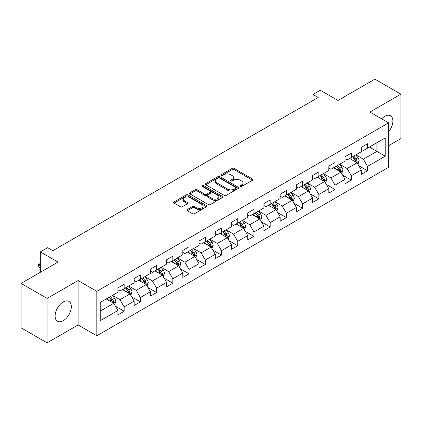 <?xml version="1.0" encoding="UTF-8"?>
<svg xmlns="http://www.w3.org/2000/svg" width="422" height="422" viewBox="0 0 422 422"><rect width="100%" height="100%" fill="white"/><g stroke="black" fill="none" stroke-linecap="round" stroke-linejoin="round"><path stroke-width="0.63" d="M240.255 186.461A1.013 0.586 0 0 0 241.679 186.461L252.53 180.199A1.445 0.833 0 0 0 252.952 179.608A1.445 0.833 0 0 0 252.53 179.018L234.152 168.41A1.445 0.833 0 0 0 232.111 168.41L221.265 174.671A1.013 0.586 0 0 0 220.97 175.083A1.013 0.586 0 0 0 221.265 175.499A1.013 0.586 0 0 0 222.695 175.499L224.098 174.687A4.621 2.669 0 0 1 230.634 174.687L232.163 175.573A4.621 2.669 0 0 1 233.514 177.456A4.621 2.669 0 0 1 232.163 179.345L230.76 180.152A1.013 0.586 0 0 0 230.465 180.569A1.013 0.586 0 0 0 230.76 180.98A1.013 0.586 0 0 0 232.19 180.98L233.593 180.168A4.621 2.669 0 0 1 240.123 180.168L241.658 181.054A4.621 2.669 0 0 1 243.009 182.937A4.621 2.669 0 0 1 241.658 184.825L240.255 185.633A1.013 0.586 0 0 0 239.954 186.049A1.013 0.586 0 0 0 240.255 186.461L240.255 185.633M63.221 320.699A11.473 6.625 120 0 0 70.711 310.587A11.473 6.625 120 0 0 68.955 301.398A11.473 6.625 120 0 0 63.221 301.962A11.473 6.625 120 0 0 55.725 312.074A11.473 6.625 120 0 0 57.482 321.269A11.473 6.625 120 0 0 63.221 320.699M388.63 131.706A11.473 6.625 120 0 0 390.519 115.744A11.473 6.625 120 0 0 384.78 116.314A11.473 6.625 120 0 0 381.662 118.835M187.299 209.549A1.445 0.833 0 0 0 186.877 210.135A1.445 0.833 0 0 0 187.299 210.726L192.453 213.701A1.445 0.833 0 0 0 194.495 213.701L206.543 206.748A1.445 0.833 0 0 0 206.965 206.158A1.445 0.833 0 0 0 206.543 205.572L188.165 194.959A1.445 0.833 0 0 0 186.123 194.959L174.08 201.916A1.445 0.833 0 0 0 173.658 202.507A1.445 0.833 0 0 0 174.08 203.093L180.305 206.69A1.445 0.833 0 0 0 182.346 206.69L187.5 203.715A1.445 0.833 0 0 0 187.927 203.124A1.445 0.833 0 0 0 187.5 202.534L184.414 200.751A3.861 2.231 0 0 1 183.285 199.173A3.861 2.231 0 0 1 185.669 197.116A3.861 2.231 0 0 1 189.874 197.596L201.974 204.58A3.861 2.231 0 0 1 203.103 206.158A3.861 2.231 0 0 1 200.719 208.22A3.861 2.231 0 0 1 196.51 207.735L194.495 206.569A1.445 0.833 0 0 0 192.453 206.569L187.299 209.549L187.299 210.726M388.63 145.674L400.9 138.59L400.9 94.159L374.9 79.146L337.98 100.462L320.303 90.255L313.024 94.459L318.22 97.461L52.819 250.689L47.617 247.688L40.338 251.887L40.338 272.301M47.1 298.423L47.1 342.854L78.091 324.961L78.091 280.53L47.1 298.423L21.1 283.41L58.02 262.094L40.338 251.887M78.091 280.53L96.812 291.338L388.63 122.855L388.63 167.291L96.812 335.77L96.812 291.338M400.9 94.159L369.909 112.052L388.63 122.855M224.198 195.375A1.445 0.833 0 0 0 226.239 195.375L238.288 188.418A1.445 0.833 0 0 0 238.71 187.832A1.445 0.833 0 0 0 238.288 187.241L219.915 176.633A1.445 0.833 0 0 0 217.873 176.633L205.825 183.586A1.445 0.833 0 0 0 205.403 184.177A1.445 0.833 0 0 0 205.825 184.767L224.198 195.375M202.708 186.677A1.013 0.586 0 0 1 203.731 186.819L203.731 185.622L222.415 196.404A1.445 0.833 0 0 1 222.837 196.995A1.445 0.833 0 0 1 222.415 197.586L210.367 204.538A1.445 0.833 0 0 1 208.326 204.538L189.953 193.93L189.953 192.748A1.445 0.833 0 0 0 189.531 193.339A1.445 0.833 0 0 0 189.953 193.93M189.953 192.748L195.106 189.773A1.445 0.833 0 0 1 197.148 189.773L204.601 194.078A1.445 0.833 0 0 0 206.643 194.078L210.061 192.105A1.445 0.833 0 0 0 210.483 191.514A1.445 0.833 0 0 0 210.061 190.923L202.302 186.445A1.013 0.586 0 0 1 202.006 186.033A1.013 0.586 0 0 1 202.634 185.495A1.013 0.586 0 0 1 203.731 185.622M47.1 342.854L21.1 327.841L21.1 283.41M115.48 306.256L124.163 311.272L124.163 306.889L134.143 301.123L134.143 305.507L140.384 301.904L140.384 297.521L150.369 291.755L150.369 296.138L156.609 292.536L156.609 288.157L166.595 282.392L166.595 286.775L172.835 283.173L172.835 278.789L182.816 273.023L182.816 277.407L189.056 273.804L189.056 269.421L199.042 263.655L199.042 268.039L205.282 264.436L205.282 260.058L215.262 254.292L215.262 258.675L221.503 255.073L221.503 250.689L231.488 244.924L231.488 249.307L237.728 245.704L237.728 241.321L247.709 235.555L247.709 239.939L253.949 236.336L253.949 231.958L263.935 226.192L263.935 230.576L270.175 226.973L270.175 222.589L280.161 216.824L280.161 221.207L286.401 217.604L286.401 213.221L296.381 207.455L296.381 211.839L302.621 208.236L302.621 203.858L312.607 198.092L312.607 202.476L318.847 198.873L318.847 194.489L328.828 188.724L328.828 193.107L335.068 189.504L335.068 185.121L345.054 179.355L345.054 183.739L351.294 180.136L351.294 175.758L361.274 169.992L361.274 174.376L367.515 170.773L367.515 166.389L385.196 156.182L385.196 137.925L376.878 142.731L376.878 151.377L385.196 156.182M124.163 311.272L117.923 314.875L117.923 310.492L100.241 320.699L100.241 302.442L117.923 292.235L117.923 287.857L124.163 284.254L124.163 288.637L134.143 282.872L134.143 278.488L140.384 274.886L140.384 279.269L150.369 273.503L150.369 269.12L156.609 265.517L156.609 269.901L166.595 264.135L166.595 259.757L172.835 256.154L172.835 260.538L182.816 254.772L182.816 250.388L189.056 246.786L189.056 251.169L199.042 245.404L199.042 241.02L205.282 237.417L205.282 241.801L215.262 236.035L215.262 231.657L221.503 228.054L221.503 232.438L231.488 226.672L231.488 222.288L237.728 218.686L237.728 223.069L247.709 217.304L247.709 212.92L253.949 209.317L253.949 213.701L263.935 207.935L263.935 203.557L270.175 199.954L270.175 204.338L280.161 198.572L280.161 194.189L286.401 190.586L286.401 194.969L296.381 189.204L296.381 184.82L302.621 181.217L302.621 185.601L312.607 179.835L312.607 175.457L318.847 171.854L318.847 176.238L328.828 170.472L328.828 166.089L335.068 162.486L335.068 166.869L345.054 161.104L345.054 156.72L351.294 153.117L351.294 157.501L361.274 151.735L361.274 147.357L367.515 143.754L367.515 148.138L385.196 137.925M122.496 289.597L129.987 293.918L120.001 299.683L112.516 295.358M117.923 289.835L120.001 291.038L124.163 288.637M120.001 299.683L124.163 306.889M129.987 293.918L134.143 301.123M138.722 280.229L146.207 284.555L136.227 290.315L128.736 285.995M134.143 280.472L136.227 281.669L140.384 279.269M136.227 290.315L140.384 297.521M146.207 284.555L150.369 291.755M154.943 270.861L162.433 275.186L152.447 280.952L144.962 276.626M150.369 271.103L152.447 272.306L156.609 269.901M152.447 280.952L156.609 288.157M162.433 275.186L166.595 282.392M171.168 261.498L178.659 265.818L168.673 271.583L161.183 267.258M166.595 261.735L168.673 262.938L172.835 260.538M168.673 271.583L172.835 278.789M178.659 265.818L182.816 273.023M187.394 252.129L194.88 256.455L184.894 262.215L177.409 257.895M182.816 252.372L184.894 253.569L189.056 251.169M184.894 262.215L189.056 269.421M194.88 256.455L199.042 263.655M203.615 242.761L211.105 247.086L201.12 252.852L193.635 248.526M199.042 243.003L201.12 244.206L205.282 241.801M201.12 252.852L205.282 260.058M211.105 247.086L215.262 254.292M219.841 233.398L227.326 237.718L217.346 243.483L209.855 239.158M215.262 233.635L217.346 234.838L221.503 232.438M217.346 243.483L221.503 250.689M227.326 237.718L231.488 244.924M236.062 224.029L243.552 228.355L233.566 234.115L226.081 229.795M231.488 224.272L233.566 225.469L237.728 223.069M233.566 234.115L237.728 241.321M243.552 228.355L247.709 235.555M252.287 214.661L259.773 218.986L249.792 224.752L242.302 220.426M247.709 214.903L249.792 216.101L253.949 213.701M249.792 224.752L253.949 231.958M259.773 218.986L263.935 226.192M268.508 205.298L275.999 209.618L266.013 215.384L258.528 211.058M263.935 205.535L266.013 206.738L270.175 204.338M266.013 215.384L270.175 222.589M275.999 209.618L280.161 216.824M284.734 195.929L292.224 200.255L282.239 206.015L274.748 201.695M280.161 196.172L282.239 197.369L286.401 194.969M282.239 206.015L286.401 213.221M292.224 200.255L296.381 207.455M300.96 186.561L308.445 190.886L298.465 196.652L290.974 192.327M296.381 186.804L298.465 188.001L302.621 185.601M298.465 196.652L302.621 203.858M308.445 190.886L312.607 198.092M317.18 177.198L324.671 181.518L314.685 187.284L307.2 182.958M312.607 177.435L314.685 178.638L318.847 176.238M314.685 187.284L318.847 194.489M324.671 181.518L328.828 188.724M333.406 167.829L340.892 172.155L330.911 177.915L323.421 173.595M328.828 168.072L330.911 169.269L335.068 166.869M330.911 177.915L335.068 185.121M340.892 172.155L345.054 179.355M349.627 158.461L357.118 162.786L347.132 168.552L339.647 164.227M345.054 158.704L347.132 159.901L351.294 157.501M347.132 168.552L351.294 175.758M357.118 162.786L361.274 169.992M369.387 147.056L376.878 151.377L363.358 159.184L355.867 154.858M361.274 149.335L363.358 150.538L367.515 148.138M363.358 159.184L367.515 166.389M78.091 324.961L96.812 335.77M313.024 94.459L313.024 100.462M100.241 311.093L113.761 303.286L106.275 298.961M113.761 303.286L117.923 310.492M358.832 165.756L367.515 170.773M342.611 175.125L351.294 180.136M326.385 184.493L335.068 189.504M310.159 193.856L318.847 198.873M293.939 203.225L302.621 208.236M277.713 212.593L286.401 217.604M261.492 221.956L270.175 226.973M245.266 231.325L253.949 236.336M229.046 240.693L237.728 245.704M212.82 250.056L221.503 255.073M196.594 259.424L205.282 264.436M180.373 268.793L189.056 273.804M164.147 278.156L172.835 283.173M147.927 287.524L156.609 292.536M131.701 296.893L140.384 301.904M240.656 186.603L241.658 186.023A4.621 2.669 0 0 0 243.009 184.14L243.009 182.937M233.514 177.456L233.514 178.659A4.621 2.669 0 0 1 232.163 180.542L231.161 181.122M252.509 180.21L234.152 169.612A1.445 0.833 0 0 0 232.111 169.612L221.671 175.642M238.266 188.428L219.915 177.831A1.445 0.833 0 0 0 217.873 177.831L205.846 184.778M235.734 188.244A1.013 0.586 0 0 0 236.03 187.832A1.013 0.586 0 0 0 235.734 187.415L219.609 178.105A1.013 0.586 0 0 0 218.179 178.105L216.697 178.96A4.621 2.669 0 0 0 215.347 180.848A4.621 2.669 0 0 0 216.697 182.731L227.722 189.098A4.621 2.669 0 0 0 234.257 189.098L235.734 188.244L235.734 189.441A1.013 0.586 0 0 0 236.03 189.03L236.03 187.832M215.347 180.848L215.347 182.046A4.621 2.669 0 0 0 216.697 183.934L216.697 182.731M235.734 189.441L234.257 190.296A4.621 2.669 0 0 1 227.722 190.296L216.697 183.934M189.974 193.941L195.106 190.976L195.106 189.773M210.483 191.514L210.483 192.717A1.445 0.833 0 0 1 210.061 193.302L206.643 195.28A1.445 0.833 0 0 1 204.601 195.28L197.148 190.976A1.445 0.833 0 0 0 195.106 190.976M203.731 186.819L222.394 197.596M212.335 198.54A3.861 2.231 0 0 0 216.544 199.026A3.861 2.231 0 0 0 218.928 196.963A3.861 2.231 0 0 0 217.794 195.386L213.532 192.928A1.445 0.833 0 0 0 211.491 192.928L208.072 194.901A1.445 0.833 0 0 0 207.65 195.492A1.445 0.833 0 0 0 208.072 196.082L212.335 198.54L212.335 199.743A3.861 2.231 0 0 0 216.544 200.223A3.861 2.231 0 0 0 218.928 198.166L218.928 196.963M207.65 195.492L207.65 196.694A1.445 0.833 0 0 0 208.072 197.28L208.072 196.082M212.335 199.743L208.072 197.28M203.103 206.158L203.103 207.36A3.861 2.231 0 0 1 200.719 209.417A3.861 2.231 0 0 1 196.51 208.937L194.495 207.772A1.445 0.833 0 0 0 192.453 207.772L187.315 210.736M183.285 199.173L183.285 200.376A3.861 2.231 0 0 0 184.414 201.953L184.414 200.751M187.484 203.726L184.414 201.953M206.522 206.759L188.165 196.161A1.445 0.833 0 0 0 186.123 196.161L174.096 203.103M357.94 164.211L359.175 161.093A3.898 2.252 -120 0 0 357.93 157.775L355.783 154.911M352.043 159.859L350.587 157.912M356.516 162.438L357.07 161.257A3.898 2.252 -120 0 0 355.957 158.915L353.81 156.05M352.834 156.615L355.213 159.79A1.983 1.145 60 0 1 355.577 160.397L357.07 161.257M352.56 156.768L354.707 159.637A3.898 2.252 60 0 1 355.825 161.979M341.714 173.574L342.954 170.462A3.898 2.252 -120 0 0 341.709 167.138L339.562 164.274M335.822 169.222L334.361 167.276M340.29 171.807L340.849 170.625A3.898 2.252 -120 0 0 339.731 168.283L337.584 165.413M336.608 165.978L338.993 169.159A1.983 1.145 60 0 1 339.351 169.76L340.849 170.625M336.339 166.136L338.486 169A3.898 2.252 60 0 1 339.599 171.348M325.489 182.942L326.728 179.825A3.898 2.252 -120 0 0 325.483 176.507L323.336 173.642M319.596 178.59L318.141 176.644M324.064 181.17L324.623 179.994A3.898 2.252 -120 0 0 323.51 177.646L321.364 174.782M320.388 175.346L322.767 178.527A1.983 1.145 60 0 1 323.125 179.128L324.623 179.994M320.113 175.505L322.26 178.369A3.898 2.252 60 0 1 323.379 180.711M309.268 192.311L310.502 189.193A3.898 2.252 -120 0 0 309.263 185.875L307.116 183.011M303.371 187.959L301.915 186.012M307.844 190.538L308.403 189.357A3.898 2.252 -120 0 0 307.285 187.015L305.138 184.15M304.162 184.715L306.541 187.89A1.983 1.145 60 0 1 306.905 188.497L308.403 189.357M303.893 184.868L306.034 187.737A3.898 2.252 60 0 1 307.153 190.079M293.042 201.674L294.282 198.562A3.898 2.252 -120 0 0 293.037 195.238L290.89 192.374M287.15 197.322L285.689 195.375M291.618 199.907L292.177 198.725A3.898 2.252 -120 0 0 291.059 196.383L288.917 193.513M287.936 194.078L290.32 197.259A1.983 1.145 60 0 1 290.679 197.86L292.177 198.725M287.667 194.236L289.814 197.1A3.898 2.252 60 0 1 290.927 199.448M276.821 211.042L278.056 207.925A3.898 2.252 -120 0 0 276.816 204.607L274.669 201.742M270.924 206.69L269.468 204.744M275.397 209.27L275.951 208.093A3.898 2.252 -120 0 0 274.838 205.746L272.691 202.882M271.715 203.446L274.094 206.627A1.983 1.145 60 0 1 274.458 207.228L275.951 208.093M271.441 203.604L273.588 206.469A3.898 2.252 60 0 1 274.706 208.811M260.596 220.411L261.835 217.293A3.898 2.252 -120 0 0 260.59 213.975L258.443 211.111M254.703 216.059L253.242 214.112M259.171 218.638L259.73 217.457A3.898 2.252 -120 0 0 258.612 215.114L256.465 212.25M255.489 212.815L257.874 215.99A1.983 1.145 60 0 1 258.232 216.597L259.73 217.457M255.22 212.968L257.367 215.837A3.898 2.252 60 0 1 258.48 218.179M244.375 229.774L245.609 226.661A3.898 2.252 -120 0 0 244.364 223.338L242.217 220.474M238.477 225.422L237.022 223.475M242.951 228.007L243.505 226.825A3.898 2.252 -120 0 0 242.392 224.483L240.245 221.613M239.269 222.178L241.648 225.359A1.983 1.145 60 0 1 242.012 225.96L243.505 226.825M238.994 222.336L241.141 225.2A3.898 2.252 60 0 1 242.26 227.548M228.149 239.142L229.389 236.025A3.898 2.252 -120 0 0 228.144 232.707L225.997 229.842M222.257 234.79L220.796 232.844M226.725 237.37L227.284 236.193A3.898 2.252 -120 0 0 226.166 233.846L224.019 230.982M223.043 231.546L225.427 234.727A1.983 1.145 60 0 1 225.786 235.328L227.284 236.193M222.774 231.704L224.921 234.569A3.898 2.252 60 0 1 226.034 236.911M211.923 248.511L213.163 245.393A3.898 2.252 -120 0 0 211.918 242.075L209.771 239.211M206.031 244.159L204.575 242.212M210.499 246.738L211.058 245.557A3.898 2.252 -120 0 0 209.945 243.214L207.798 240.35M206.822 240.915L209.201 244.09A1.983 1.145 60 0 1 209.56 244.697L211.058 245.557M206.548 241.067L208.695 243.937A3.898 2.252 60 0 1 209.813 246.279M195.702 257.874L196.937 254.761A3.898 2.252 -120 0 0 195.697 251.438L193.55 248.574M189.805 253.522L188.349 251.575M194.278 256.107L194.837 254.925A3.898 2.252 -120 0 0 193.719 252.583L191.572 249.713M190.596 250.278L192.975 253.458A1.983 1.145 60 0 1 193.339 254.06L194.837 254.925M190.327 250.436L192.469 253.3A3.898 2.252 60 0 1 193.587 255.648M179.477 267.242L180.716 264.125A3.898 2.252 -120 0 0 179.471 260.807L177.324 257.942M173.584 262.89L172.123 260.944M178.052 265.47L178.612 264.293A3.898 2.252 -120 0 0 177.493 261.946L175.352 259.082M174.37 259.646L176.755 262.827A1.983 1.145 60 0 1 177.113 263.428L178.612 264.293M174.101 259.804L176.248 262.669A3.898 2.252 60 0 1 177.361 265.011M163.256 276.61L164.49 273.493A3.898 2.252 -120 0 0 163.245 270.175L161.104 267.311M157.359 272.259L155.903 270.312M161.832 274.838L162.386 273.656A3.898 2.252 -120 0 0 161.273 271.314L159.126 268.45M158.15 269.014L160.529 272.19A1.983 1.145 60 0 1 160.893 272.797L162.386 273.656M157.875 269.167L160.022 272.037A3.898 2.252 60 0 1 161.141 274.379M147.03 285.974L148.27 282.861A3.898 2.252 -120 0 0 147.025 279.538L144.878 276.674M141.138 281.622L139.677 279.675M145.606 284.206L146.165 283.025A3.898 2.252 -120 0 0 145.047 280.683L142.9 277.813M141.924 278.378L144.308 281.558A1.983 1.145 60 0 1 144.667 282.16L146.165 283.025M141.655 278.536L143.802 281.4A3.898 2.252 60 0 1 144.915 283.748M130.809 295.342L132.044 292.224A3.898 2.252 -120 0 0 130.799 288.906L128.652 286.042M124.912 290.99L123.456 289.044M129.38 293.57L129.939 292.393A3.898 2.252 -120 0 0 128.826 290.046L126.679 287.182M125.703 287.746L128.082 290.927A1.983 1.145 60 0 1 128.446 291.528L129.939 292.393M125.429 287.904L127.576 290.769A3.898 2.252 60 0 1 128.694 293.111M114.584 304.71L115.823 301.593A3.898 2.252 -120 0 0 114.578 298.275L112.431 295.411M108.686 300.358L107.23 298.412M113.159 302.938L113.718 301.756A3.898 2.252 -120 0 0 112.6 299.414L110.453 296.55M109.477 297.114L111.862 300.29A1.983 1.145 60 0 1 112.22 300.897L113.718 301.756M109.208 297.267L111.355 300.137A3.898 2.252 60 0 1 112.468 302.479M40.338 263.993L38.861 264.847L40.338 265.696M38.861 267.01L38.291 264.515L38.861 264.847L38.861 267.01L40.338 267.859M38.291 264.515L40.338 263.486M241.658 186.023L241.658 184.825M230.76 180.98L230.76 180.152M232.163 180.542L232.163 179.345M221.265 175.499L221.265 174.671M232.111 169.612L232.111 168.41M234.152 169.612L234.152 168.41M252.53 180.199L252.53 179.018M205.825 184.767L205.825 183.586M217.873 177.831L217.873 176.633M219.915 177.831L219.915 176.633M238.288 188.418L238.288 187.241M227.722 190.296L227.722 189.098M234.257 190.296L234.257 189.098M197.148 190.976L197.148 189.773M204.601 195.28L204.601 194.078M206.643 195.28L206.643 194.078M210.061 193.302L210.061 192.105M222.415 197.586L222.415 196.404M192.453 207.772L192.453 206.569M194.495 207.772L194.495 206.569M196.51 208.937L196.51 207.735M187.5 203.715L187.5 202.534M174.08 203.093L174.08 201.916M186.123 196.161L186.123 194.959M188.165 196.161L188.165 194.959M206.543 206.748L206.543 205.572M356.732 162.565L359.148 161.167M355.957 158.915L357.93 157.775M353.182 160.513L354.707 159.637M340.507 171.928L342.928 170.535M339.731 168.283L341.709 167.138M336.962 169.881L338.486 169M324.286 181.296L326.702 179.899M323.51 177.646L325.483 176.507M320.736 179.25L322.26 178.369M308.06 190.665L310.481 189.267M307.285 187.015L309.263 185.875M304.515 188.613L306.034 187.737M291.839 200.028L294.255 198.635M291.059 196.383L293.037 195.238M288.289 197.981L289.814 197.1M275.613 209.396L278.029 207.999M274.838 205.746L276.816 204.607M272.063 207.35L273.588 206.469M259.393 218.765L261.809 217.367M258.612 215.114L260.59 213.975M255.843 216.713L257.367 215.837M243.167 228.128L245.583 226.735M242.392 224.483L244.364 223.338M239.617 226.081L241.141 225.2M226.941 237.496L229.362 236.098M226.166 233.846L228.144 232.707M223.396 235.45L224.921 234.569M210.72 246.865L213.136 245.467M209.945 243.214L211.918 242.075M207.17 244.813L208.695 243.937M194.495 256.228L196.916 254.835M193.719 252.583L195.697 251.438M190.944 254.181L192.469 253.3M178.274 265.596L180.69 264.198M177.493 261.946L179.471 260.807M174.724 263.55L176.248 262.669M162.048 274.965L164.464 273.567M161.273 271.314L163.245 270.175M158.498 272.913L160.022 272.037M145.822 284.328L148.243 282.935M145.047 280.683L147.025 279.538M142.277 282.281L143.802 281.4M129.601 293.696L132.017 292.298M128.826 290.046L130.799 288.906M126.051 291.649L127.576 290.769M113.376 303.065L115.797 301.667M112.6 299.414L114.578 298.275M109.831 301.013L111.355 300.137"/></g></svg>
